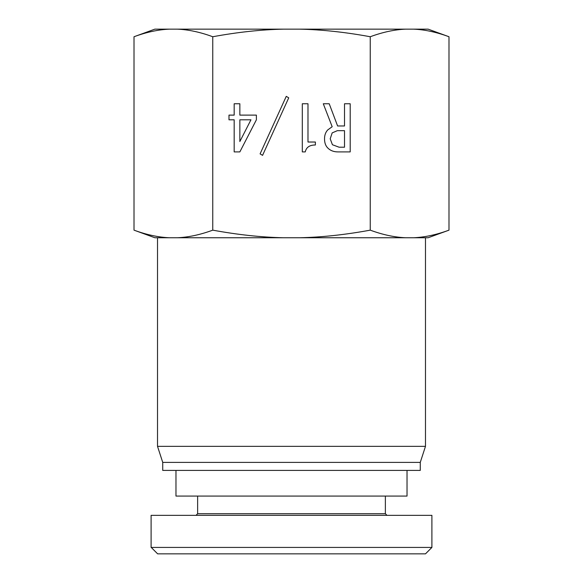 <?xml version="1.0" encoding="UTF-8"?>
<svg xmlns="http://www.w3.org/2000/svg" width="583" height="583" viewBox="0 0 583 583"><rect width="100%" height="100%" fill="white"/><g stroke="black" fill="none" stroke-linecap="round" stroke-linejoin="round"><path stroke-width="0.87" d="M407.029 470.408L407.029 496.082L175.971 496.082L175.971 470.408M157.636 553.85L425.488 553.85L431.908 547.43L151.237 547.43L157.636 553.85M151.099 547.43L151.099 515.343L431.901 515.343L431.901 547.43M386.974 515.343L385.37 513.732L197.63 513.732L196.026 515.343M197.63 513.732L197.63 496.082M239.853 141.531L250.96 119.806L239.853 119.806L239.853 141.531M234.177 103.759L239.853 103.759L239.853 115.113L256.389 115.113L256.389 119.806L239.853 151.901L234.177 151.901L234.177 119.806L228.988 119.806L228.988 115.113L234.177 115.113L234.177 103.759M302.307 103.759L307.984 103.759L307.984 142.026L315.388 142.026L315.388 144.985C309.631 144.985 306.257 147.288 305.266 151.901L302.307 151.901L302.307 103.759M332.179 132.888L330.204 138.812L332.427 144.737L339.087 147.208L344.517 147.208L344.517 130.665L337.36 130.665L332.179 132.888M350.201 151.901L337.856 151.901C333.738 151.901 330.364 150.582 327.733 147.951C325.591 145.808 324.527 142.762 324.527 138.812C324.527 135.19 325.591 132.232 327.733 129.929L332.179 126.715L323.288 103.759L329.213 103.759L337.608 125.979L344.517 125.979L344.517 103.759L350.201 103.759L350.201 151.901M286.26 96.355L288.731 97.835L262.561 155.355L260.091 153.876L286.26 96.355M370.241 230.154C382.688 234.738 394.465 237.274 405.571 237.747L299.596 237.747C321.801 237.274 345.347 234.738 370.241 230.154L370.241 36.744C345.347 32.152 321.801 29.624 299.596 29.15L283.404 29.15C261.199 29.624 237.653 32.152 212.759 36.744C200.312 32.152 188.535 29.624 177.429 29.15L169.332 29.15C158.233 29.624 146.457 32.152 134.01 36.744L134.01 230.154C146.457 234.738 158.233 237.274 169.332 237.747L154.867 237.747L134.01 230.154M212.759 230.154C237.653 234.738 261.199 237.274 283.404 237.747L177.429 237.747C188.535 237.274 200.312 234.738 212.759 230.154L212.759 36.744M299.596 237.747L283.404 237.747M134.01 36.744L154.867 29.15L169.332 29.15M177.429 29.15L283.404 29.15M299.596 29.15L405.571 29.15C394.465 29.624 382.688 32.152 370.241 36.744M448.99 230.154L428.133 237.747L413.668 237.747C424.767 237.274 436.543 234.738 448.99 230.154L448.99 36.744C436.543 32.152 424.767 29.624 413.668 29.15L405.571 29.15M413.668 29.15L428.133 29.15L448.99 36.744M413.668 237.747L405.571 237.747M177.429 237.747L169.332 237.747M425.481 237.747L425.481 446.345L157.519 446.345L157.519 237.747M425.481 446.345L420.27 462.392L162.73 462.392L157.519 446.345M420.27 462.392L420.27 470.408L162.73 470.408L162.73 462.392M385.37 513.732L385.37 496.082"/></g></svg>
